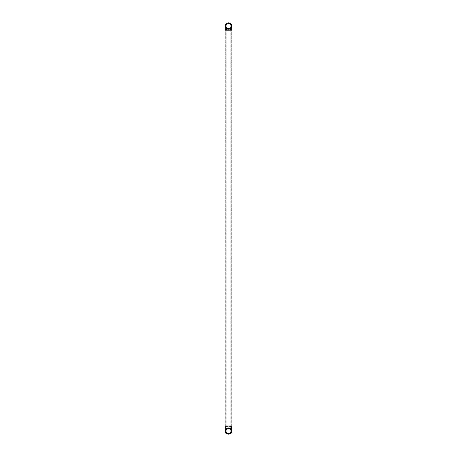 <?xml version="1.0" encoding="UTF-8"?>
<svg xmlns="http://www.w3.org/2000/svg" width="457" height="457" viewBox="0 0 457 457"><rect width="100%" height="100%" fill="white"/><g stroke="black" fill="none" stroke-linecap="round" stroke-linejoin="round"><path stroke-width="0.34" stroke-dasharray="2.29 1.71" d="M231.945 29.728L231.945 426.421M225.055 29.728L225.055 426.421M226.078 29.568L226.078 427.152M230.922 29.568L230.922 427.152M225.729 29.728L225.729 426.421M231.271 29.728L231.271 426.421M225.975 431.02L225.975 26.043M231.025 431.02L231.025 26.043M225.29 426.421L225.29 29.728M231.71 426.421L231.71 29.728M226.186 29.271L226.186 426.861M230.814 29.271L230.814 426.861"/><path stroke-width="0.69" d="M230.922 28.134A3.21 3.193 -0 0 0 228.5 22.85A3.21 3.193 -0 0 0 225.29 26.043A3.21 3.193 -0 0 0 228.5 29.231A3.21 3.193 180 0 0 230.916 28.128L230.922 28.974A0.457 0.451 -0 0 0 231.271 29.728L231.945 29.728L231.945 425.975L225.055 425.975L225.055 426.421L225.729 426.421A0.457 0.446 0 0 1 226.072 427.152A3.21 3.102 180 0 1 230.922 427.158A0.457 0.446 0 0 1 231.271 426.421L231.945 426.421L231.945 425.975M228.5 23.536A2.525 2.508 -0 0 0 225.975 26.043A2.525 2.508 -0 0 0 228.5 28.551A2.525 2.508 -0 0 0 231.025 26.043A2.525 2.508 -0 0 0 228.5 23.536M228.5 433.482A2.525 2.462 0 0 1 225.975 431.02A2.525 2.462 0 0 1 228.5 428.557A2.525 2.462 0 0 1 231.025 431.02A2.525 2.462 0 0 1 228.5 433.482M230.922 427.158L230.922 428.969A3.21 3.13 180 0 0 225.29 431.02A3.21 3.13 180 0 0 228.5 434.15A3.21 3.13 180 0 0 230.922 428.963M228.5 30.065A3.21 3.176 180 0 1 226.072 28.974L226.078 29.568M231.945 30.179L225.055 30.179L225.055 29.728L225.729 29.728A0.457 0.451 -0 0 0 226.072 28.974M225.055 30.179L225.055 425.975M230.922 29.568L230.922 28.974A3.21 3.176 180 0 1 228.5 30.053M225.29 431.02L225.29 426.421M225.29 29.728L225.29 26.043M231.71 431.02L231.71 426.421M231.71 29.728L231.71 26.043"/></g></svg>
